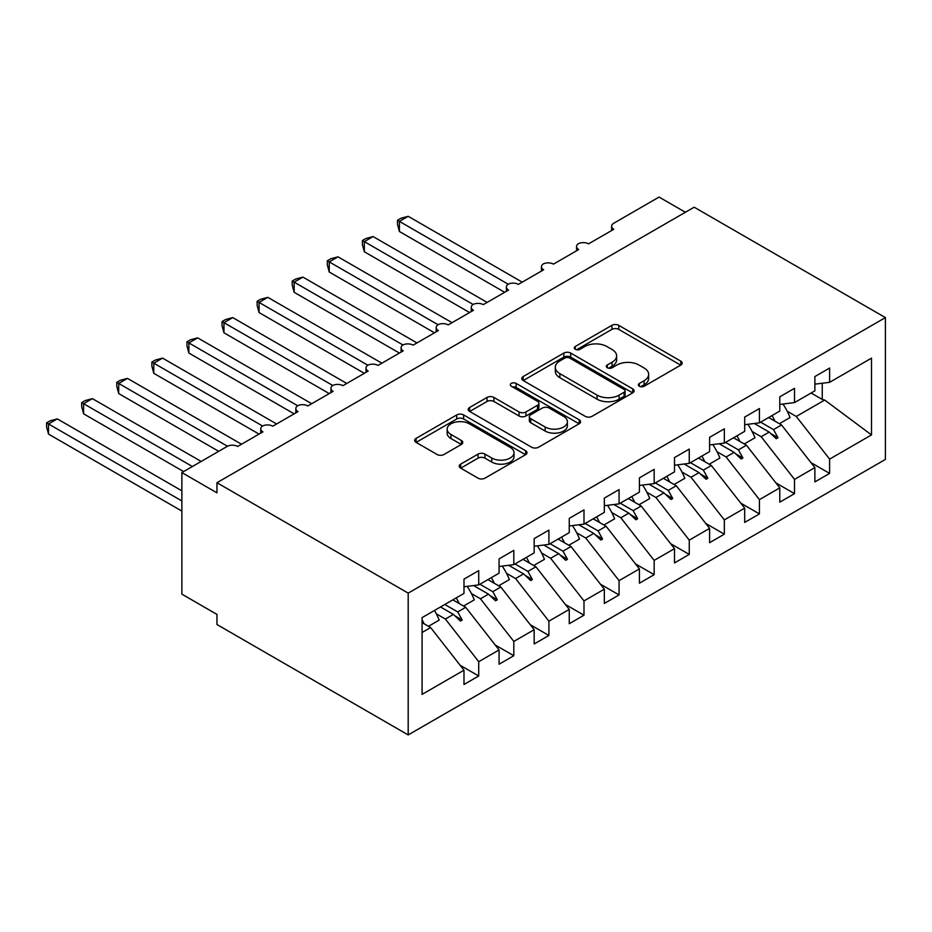 <?xml version="1.0" encoding="UTF-8"?>
<svg xmlns="http://www.w3.org/2000/svg" width="932" height="932" viewBox="0 0 932 932"><rect width="100%" height="100%" fill="white"/><g stroke="black" fill="none" stroke-linecap="round" stroke-linejoin="round"><path stroke-width="1.4" d="M639.352 386.244A3.413 1.969 0 0 0 644.175 386.244L680.768 365.111A4.87 2.808 0 0 0 682.189 363.119A4.87 2.808 0 0 0 680.768 361.138L618.766 325.338A4.87 2.808 0 0 0 611.881 325.338L575.289 346.471A3.413 1.969 0 0 0 574.287 347.857A3.413 1.969 0 0 0 575.289 349.255A3.413 1.969 0 0 0 580.112 349.255L584.842 346.518A15.588 8.994 0 0 1 606.883 346.518L612.056 349.5A15.588 8.994 0 0 1 616.623 355.861A15.588 8.994 0 0 1 612.056 362.233L607.314 364.96A3.413 1.969 0 0 0 606.324 366.358A3.413 1.969 0 0 0 607.314 367.744A3.413 1.969 0 0 0 612.138 367.744L616.879 365.018A15.588 8.994 0 0 1 638.921 365.018L644.082 368A15.588 8.994 0 0 1 648.649 374.361A15.588 8.994 0 0 1 644.082 380.722L639.352 383.46A3.413 1.969 0 0 0 638.35 384.846A3.413 1.969 0 0 0 639.352 386.244L639.352 383.46M460.676 464.136A4.87 2.808 0 0 0 459.255 466.128A4.87 2.808 0 0 0 460.676 468.12L478.069 478.163A4.87 2.808 0 0 0 484.966 478.163L525.601 454.688A4.87 2.808 0 0 0 527.034 452.707A4.87 2.808 0 0 0 525.601 450.715L463.612 414.926A4.87 2.808 0 0 0 456.715 414.926L416.08 438.39A4.87 2.808 0 0 0 414.647 440.382A4.87 2.808 0 0 0 416.08 442.362L437.085 454.49A4.87 2.808 0 0 0 443.982 454.49L461.375 444.447A4.87 2.808 0 0 0 462.796 442.467A4.87 2.808 0 0 0 461.375 440.475L450.948 434.463A13.025 7.526 0 0 1 447.139 429.139A13.025 7.526 0 0 1 455.177 422.196A13.025 7.526 0 0 1 469.378 423.827L510.188 447.383A13.025 7.526 0 0 1 514.01 452.707A13.025 7.526 0 0 1 505.96 459.651A13.025 7.526 0 0 1 491.77 458.02L484.966 454.094A4.87 2.808 0 0 0 478.069 454.094L460.676 464.136L460.676 468.12M885.4 317.602L408.193 593.125L408.193 734.929L885.4 459.418L885.4 317.602L694.165 207.195L216.958 482.718L216.958 492.842L181.868 472.582L227.128 446.451A7.444 4.299 180 0 1 237.66 446.451L262.917 431.865A7.444 4.299 0 0 1 260.739 428.825A7.444 4.299 0 0 1 262.579 425.994A7.444 4.299 180 0 1 272.75 426.192L298.007 411.606A7.444 4.299 0 0 1 295.828 408.565A7.444 4.299 0 0 1 297.669 405.735A7.444 4.299 180 0 1 307.84 405.933L333.097 391.347A7.444 4.299 0 0 1 330.918 388.306A7.444 4.299 0 0 1 332.759 385.475A7.444 4.299 180 0 1 342.929 385.673L368.187 371.087A7.444 4.299 0 0 1 366.008 368.047A7.444 4.299 0 0 1 367.849 365.216A7.444 4.299 180 0 1 378.019 365.414L403.276 350.828A7.444 4.299 0 0 1 401.098 347.787A7.444 4.299 0 0 1 402.939 344.957A7.444 4.299 180 0 1 413.097 345.155L438.366 330.569A7.444 4.299 0 0 1 436.188 327.528A7.444 4.299 0 0 1 438.028 324.709A7.444 4.299 180 0 1 448.187 324.895L473.456 310.309A7.444 4.299 0 0 1 471.277 307.269A7.444 4.299 0 0 1 473.118 304.449A7.444 4.299 180 0 1 483.277 304.636L508.546 290.05A7.444 4.299 0 0 1 506.367 287.021A7.444 4.299 0 0 1 508.208 284.19A7.444 4.299 180 0 1 518.367 284.377L543.636 269.791A7.444 4.299 0 0 1 541.457 266.762A7.444 4.299 0 0 1 543.298 263.931A7.444 4.299 180 0 1 553.457 264.129L578.725 249.543A7.444 4.299 0 0 1 576.547 246.502A7.444 4.299 0 0 1 578.388 243.671A7.444 4.299 180 0 1 588.546 243.869L613.815 229.284A7.444 4.299 0 0 1 611.637 226.243A7.444 4.299 0 0 1 613.815 223.202L659.075 197.071L685.393 212.263M408.193 593.125L216.958 482.718M585.191 416.313A4.87 2.808 0 0 0 592.076 416.313L632.723 392.85A4.87 2.808 0 0 0 634.144 390.858A4.87 2.808 0 0 0 632.723 388.877L570.722 353.077A4.87 2.808 0 0 0 563.837 353.077L523.19 376.551A4.87 2.808 0 0 0 521.769 378.532A4.87 2.808 0 0 0 523.19 380.524L585.191 416.313M512.67 386.978A3.413 1.969 0 0 1 516.13 387.456L516.13 383.402L579.156 419.796A4.87 2.808 0 0 1 580.589 421.788A4.87 2.808 0 0 1 579.156 423.769L538.521 447.232A4.87 2.808 0 0 1 531.636 447.232L469.635 411.443L469.635 407.47A4.87 2.808 0 0 0 468.214 409.451A4.87 2.808 0 0 0 469.635 411.443M469.635 407.47L487.028 397.428A4.87 2.808 0 0 1 493.913 397.428L519.066 411.944A4.87 2.808 0 0 0 525.951 411.944L537.484 405.28A4.87 2.808 0 0 0 538.917 403.288A4.87 2.808 0 0 0 537.484 401.308L511.307 386.186A3.413 1.969 0 0 1 510.317 384.8A3.413 1.969 0 0 1 512.414 382.982A3.413 1.969 0 0 1 516.13 383.402M422.08 632.502L430.642 627.562L463.985 670.201L422.08 694.398L422.08 617.613L463.985 593.428L463.985 579.145L478.722 570.629L478.722 584.912L463.985 586.752M460.082 665.227L478.722 675.98L478.722 661.697L499.074 649.942L465.732 607.303L452.836 599.858M436.339 613.827L445.38 619.058L478.722 661.697M478.722 584.912L499.074 573.168L499.074 558.885L513.812 550.381L513.812 564.652L499.074 566.493M495.172 644.967L513.812 655.72L513.812 641.437L534.164 629.694L500.822 587.043L487.925 579.599M471.429 593.567L480.469 598.798L513.812 641.437M513.812 564.652L534.164 552.909L534.164 538.626L548.901 530.122L548.901 544.404L534.164 546.234M530.261 624.708L548.901 635.461L548.901 621.178L569.254 609.435L535.912 566.784L523.015 559.34M506.519 573.308L515.559 578.539L548.901 621.178M548.901 544.404L569.254 532.65L569.254 518.367L583.991 509.862L583.991 524.145L569.254 525.974M565.351 604.449L583.991 615.202L583.991 600.919L604.332 589.175L571.001 546.525L558.105 539.08M541.608 553.049L550.649 558.28L583.991 600.919M583.991 524.145L604.332 512.39L604.332 498.107L619.069 489.603L619.069 503.886L604.332 505.715M600.441 584.189L619.069 594.942L619.069 580.659L639.422 568.916L606.091 526.265L593.195 518.821M576.698 532.801L585.739 538.02L619.069 580.659M619.069 503.886L639.422 492.131L639.422 477.848L654.159 469.344L654.159 483.626L639.422 485.456M635.531 563.93L654.159 574.683L654.159 560.4L674.512 548.657L641.181 506.006L628.284 498.562M611.788 512.542L620.828 517.761L654.159 560.4M654.159 483.626L674.512 471.872L674.512 457.589L689.249 449.084L689.249 463.367L674.512 465.208M670.621 543.671L689.249 554.423L689.249 540.141L709.602 528.397L676.271 485.747L663.374 478.302M646.866 492.282L655.918 497.502L689.249 540.141M689.249 463.367L709.602 451.612L709.602 437.329L724.339 428.825L724.339 443.108L709.602 444.948M705.71 523.411L724.339 534.176L724.339 519.893L744.691 508.138L711.361 465.499L698.464 458.043M681.956 472.023L691.008 477.242L724.339 519.893M724.339 443.108L744.691 431.353L744.691 417.07L759.429 408.565L759.429 422.848L744.691 424.689M740.8 503.152L759.429 513.916L759.429 499.634L779.781 487.879L746.45 445.24L733.554 437.795M717.046 451.764L726.098 456.983L759.429 499.634M759.429 422.848L779.781 411.094L779.781 396.822L794.518 388.306L794.518 402.589L779.781 404.43M775.89 482.893L794.518 493.657L794.518 479.374L814.871 467.619L814.871 481.902L829.608 473.398L829.608 459.115L871.502 434.918L824.703 400.049L822.245 399.455L822.245 383.25M752.136 431.504L761.188 436.724L794.518 479.374M794.518 402.589L814.871 390.846L814.871 376.563L829.608 368.047L829.608 382.33L814.871 384.17M810.98 462.633L829.608 473.398M787.225 411.245L796.278 416.464L829.608 459.115M181.868 472.582L181.868 594.138L216.958 614.398L216.958 624.522L408.193 734.929M430.642 627.562L422.08 622.623M478.722 675.98L463.985 684.484L463.985 670.201M513.812 655.72L499.074 664.225L499.074 649.942M548.901 635.461L534.164 643.965L534.164 629.694M583.991 615.202L569.254 623.718L569.254 609.435M619.069 594.942L604.332 603.458L604.332 589.175M654.159 574.683L639.422 583.199L639.422 568.916M689.249 554.423L674.512 562.94L674.512 548.657M724.339 534.176L709.602 542.68L709.602 528.397M759.429 513.916L744.691 522.421L744.691 508.138M794.518 493.657L779.781 502.162L779.781 487.879M829.608 382.33L871.502 358.144L871.502 434.918M444.82 604.484L457.717 611.94L465.732 607.303M445.38 619.058L453.406 614.421L460.455 621.073L462.214 620.06L457.717 611.94M440.51 606.977L453.406 614.421M479.91 584.236L492.807 591.68L500.822 587.043M480.469 598.798L488.496 594.162L495.544 600.814L497.304 599.8L492.807 591.68M473.584 585.552L488.496 594.162M515 563.976L527.896 571.421L535.912 566.784M515.559 578.539L523.586 573.902L530.634 580.554L532.382 579.541L527.896 571.421M508.674 565.293L523.586 573.902M550.09 543.717L562.986 551.162L571.001 546.525M550.649 558.28L558.676 553.643L565.724 560.295L567.471 559.282L562.986 551.162M543.764 545.034L558.676 553.643M585.18 523.458L598.076 530.902L606.091 526.265M585.739 538.02L593.766 533.384L600.814 540.036L602.561 539.022L598.076 530.902M578.854 524.786L593.766 533.384M620.258 503.198L633.154 510.643L641.181 506.006M620.828 517.761L628.855 513.124L635.904 519.776L637.651 518.763L633.154 510.643M613.943 504.527L628.855 513.124M655.347 482.939L668.244 490.383L676.271 485.747M655.918 497.502L663.945 492.877L670.993 499.517L672.741 498.503L668.244 490.383M649.033 484.267L663.945 492.877M690.437 462.68L703.334 470.124L711.361 465.499M691.008 477.242L699.023 472.617L706.083 479.258L707.831 478.244L703.334 470.124M684.123 464.008L699.023 472.617M725.527 442.42L738.424 449.865L746.45 445.24M726.098 456.983L734.113 452.358L741.161 458.998L742.921 457.985L738.424 449.865M719.213 443.748L734.113 452.358M760.617 422.161L773.513 429.605L781.54 424.98L768.644 417.536M761.188 436.724L769.203 432.099L776.251 438.739L778.01 437.725L773.513 429.605M754.303 423.489L769.203 432.099M781.54 424.98L814.871 467.619M796.278 416.464L824.703 400.049M811.096 393.024L822.245 399.455M770.717 433.52L778.01 437.725M735.628 453.779L742.921 457.985M700.538 474.038L707.831 478.244M665.448 494.298L672.741 498.503M630.358 514.546L637.651 518.763M595.268 534.805L602.561 539.022M560.179 555.064L567.471 559.282M525.089 575.324L532.382 579.541M489.999 595.583L497.304 599.8M454.909 615.842L462.214 620.06M640.715 386.722L644.082 384.776A15.588 8.994 0 0 0 648.649 378.415L648.649 374.361M616.623 355.861L616.623 359.915A15.588 8.994 0 0 1 612.056 366.276L608.678 368.233M680.698 365.146L618.766 329.392A4.87 2.808 0 0 0 611.881 329.392L576.652 349.733M632.653 392.885L570.722 357.131A4.87 2.808 0 0 0 563.837 357.131L523.26 380.559M624.114 392.255A3.413 1.969 0 0 0 625.104 390.858A3.413 1.969 0 0 0 624.114 389.471L569.685 358.051A3.413 1.969 0 0 0 564.874 358.051L559.876 360.94A15.588 8.994 0 0 0 555.309 367.301A15.588 8.994 0 0 0 559.876 373.662L597.074 395.133A15.588 8.994 0 0 0 619.116 395.133L624.114 392.255L624.114 396.31A3.413 1.969 0 0 0 625.104 394.912L625.104 390.858M555.309 367.301L555.309 371.355A15.588 8.994 0 0 0 559.876 377.716L559.876 373.662M624.114 396.31L619.116 399.187A15.588 8.994 0 0 1 597.074 399.187L559.876 377.716M469.705 411.478L487.028 401.482L487.028 397.428M538.917 403.288L538.917 407.342A4.87 2.808 0 0 1 537.484 409.334L525.951 415.998A4.87 2.808 0 0 1 519.066 415.998L493.913 401.482A4.87 2.808 0 0 0 487.028 401.482M516.13 387.456L579.098 423.815M545.15 427.007A13.025 7.526 0 0 0 559.351 428.638A13.025 7.526 0 0 0 567.39 421.683A13.025 7.526 0 0 0 563.58 416.371L549.193 408.065A4.87 2.808 0 0 0 542.308 408.065L530.774 414.728A4.87 2.808 0 0 0 529.341 416.709A4.87 2.808 0 0 0 530.774 418.701L545.15 427.007L545.15 431.05A13.025 7.526 0 0 0 559.351 432.681A13.025 7.526 0 0 0 567.39 425.738L567.39 421.683M529.341 416.709L529.341 420.763A4.87 2.808 0 0 0 530.774 422.755L530.774 418.701M545.15 431.05L530.774 422.755M514.01 452.707L514.01 456.762A13.025 7.526 0 0 1 505.96 463.705A13.025 7.526 0 0 1 491.77 462.074L484.966 458.148A4.87 2.808 0 0 0 478.069 458.148L460.746 468.155M447.139 429.139L447.139 433.194A13.025 7.526 0 0 0 450.948 438.518L450.948 434.463M461.305 444.494L450.948 438.518M525.543 454.734L463.612 418.981A4.87 2.808 0 0 0 456.715 418.981L416.138 442.397M397.486 220.267L399.42 221.385L399.42 231.509L397.486 224.309L397.486 220.267L400.993 218.239L408.193 216.317L399.42 221.385L508.208 284.19M399.42 231.509L504.678 292.287M408.193 216.317L522.223 282.151M772.046 415.567A39.703 22.916 60 0 1 775.005 421.206M782.95 404.034A39.703 22.916 60 0 1 790.056 417.536L779.35 423.722M769.063 417.291A33.738 19.479 60 0 1 769.483 418.025M362.397 240.526L364.33 241.633L364.33 251.768L362.397 244.568L362.397 240.526L365.903 238.499L373.103 236.577L364.33 241.633L473.118 304.449M364.33 251.768L469.6 312.546M373.103 236.577L487.145 302.411M736.956 435.827A39.703 22.916 60 0 1 739.915 441.465M747.86 424.293A39.703 22.916 60 0 1 754.967 437.795L744.26 443.97M733.973 437.551A33.738 19.479 60 0 1 734.393 438.273M327.307 260.785L329.241 261.892L329.241 272.028L327.307 264.828L327.307 260.785L330.813 258.758L338.013 256.836L329.241 261.892L438.028 324.709M329.241 272.028L434.51 332.806M338.013 256.836L452.055 322.67M701.866 456.086A39.703 22.916 60 0 1 704.825 461.724M712.77 444.552A39.703 22.916 60 0 1 719.877 458.055L709.182 464.229M698.884 457.798A33.738 19.479 60 0 1 699.315 458.532M292.229 281.045L294.151 282.151L294.151 292.287L292.229 285.087L292.229 281.045L295.724 279.017L302.923 277.095L294.151 282.151L402.939 344.968M294.151 292.287L399.42 353.053M302.923 277.095L416.965 342.929M666.776 476.345A39.703 22.916 60 0 1 669.735 481.984M677.681 464.812A39.703 22.916 60 0 1 684.787 478.314L674.092 484.489M663.794 478.058A33.738 19.479 60 0 1 664.225 478.792M257.139 301.304L259.061 302.411L259.061 312.546L257.139 305.347L257.139 301.304L260.634 299.277L267.834 297.355L259.061 302.411L367.849 365.216M259.061 312.546L364.33 373.313M267.834 297.355L381.875 363.189M631.686 496.605A39.703 22.916 60 0 1 634.645 502.232M642.591 485.071A39.703 22.916 60 0 1 649.697 498.573L639.003 504.748M628.704 498.317A33.738 19.479 60 0 1 629.135 499.051M222.049 321.563L223.971 322.67L223.971 332.806L222.049 325.606L222.049 321.563L225.556 319.536L232.744 317.602L223.971 322.67L332.759 385.475M223.971 332.806L329.241 393.572M232.744 317.602L346.786 383.448M596.596 516.864A39.703 22.916 60 0 1 599.556 522.491M607.513 505.319A39.703 22.916 60 0 1 614.607 518.833L603.913 525.007M593.614 518.576A33.738 19.479 60 0 1 594.045 519.31M186.959 341.823L188.881 342.929L188.881 353.065L186.959 345.865L186.959 341.823L190.466 339.796L197.654 337.862L188.881 342.929L297.669 405.735M188.881 353.065L294.151 413.831M197.654 337.862L311.696 403.707M561.507 537.123A39.703 22.916 60 0 1 564.466 542.75M572.423 525.578A39.703 22.916 60 0 1 579.518 539.092L568.823 545.267M558.524 538.836A33.738 19.479 60 0 1 558.955 539.57M151.869 362.07L153.792 363.189L153.792 373.313L151.869 366.125L151.869 362.07L155.376 360.055L162.564 358.121L153.792 363.189L262.579 425.994M153.792 373.313L259.061 434.091M162.564 358.121L276.606 423.967M526.417 557.383A39.703 22.916 60 0 1 529.376 563.01M537.333 545.837A39.703 22.916 60 0 1 544.439 559.351L533.733 565.526M523.446 559.095A33.738 19.479 60 0 1 523.866 559.829M116.78 382.33L118.702 383.448L118.702 393.572L116.78 386.384L116.78 382.33L120.286 380.314L127.474 378.38L118.702 383.448L227.49 446.253M118.702 393.572L218.705 451.309M127.474 378.38L241.516 444.226M491.327 577.63A39.703 22.916 60 0 1 494.286 583.269M502.243 566.097A39.703 22.916 60 0 1 509.35 579.611L498.643 585.785M488.356 579.355A33.738 19.479 60 0 1 488.776 580.088M81.69 402.589L83.612 403.707L83.612 413.831L81.69 406.643L81.69 402.589L85.196 400.574L92.385 398.64L83.612 403.707L192.388 466.501M83.612 413.831L183.616 471.569M92.385 398.64L201.161 461.445M456.237 597.89A39.703 22.916 60 0 1 459.196 603.528M467.153 586.356A39.703 22.916 60 0 1 474.26 599.858L463.553 606.045M453.267 599.614A33.738 19.479 60 0 1 453.686 600.348M46.6 422.848L48.522 423.967L48.522 434.091L46.6 426.903L46.6 422.848L50.107 420.833L57.295 418.899L48.522 423.967L181.868 500.95M48.522 434.091L181.868 511.074M57.295 418.899L181.868 490.815M422.08 619.792A39.703 22.916 60 0 1 424.107 623.788M434.487 610.46A39.703 22.916 60 0 1 439.17 620.118L428.464 626.304M644.082 384.776L644.082 380.722M607.314 367.744L607.314 364.96M612.056 366.276L612.056 362.233M575.289 349.255L575.289 346.471M611.881 329.392L611.881 325.338M618.766 329.392L618.766 325.338M680.768 365.111L680.768 361.138M523.19 380.524L523.19 376.551M563.837 357.131L563.837 353.077M570.722 357.131L570.722 353.077M632.723 392.85L632.723 388.877M597.074 399.187L597.074 395.133M619.116 399.187L619.116 395.133M493.913 401.482L493.913 397.428M519.066 415.998L519.066 411.944M525.951 415.998L525.951 411.944M537.484 409.334L537.484 405.28M579.156 423.769L579.156 419.796M478.069 458.148L478.069 454.094M484.966 458.148L484.966 454.094M491.77 462.074L491.77 458.02M461.375 444.447L461.375 440.475M416.08 442.362L416.08 438.39M456.715 418.981L456.715 414.926M463.612 418.981L463.612 414.926M525.601 454.688L525.601 450.715M611.637 230.542L611.637 226.243M576.547 250.801L576.547 246.502M541.457 271.061L541.457 266.762M506.367 291.308L506.367 287.021M471.277 311.568L471.277 307.269M436.188 331.827L436.188 327.528M401.098 352.086L401.098 347.787M366.008 372.346L366.008 368.047M330.918 392.605L330.918 388.306M295.828 412.864L295.828 408.565M260.739 433.124L260.739 428.825"/></g></svg>
